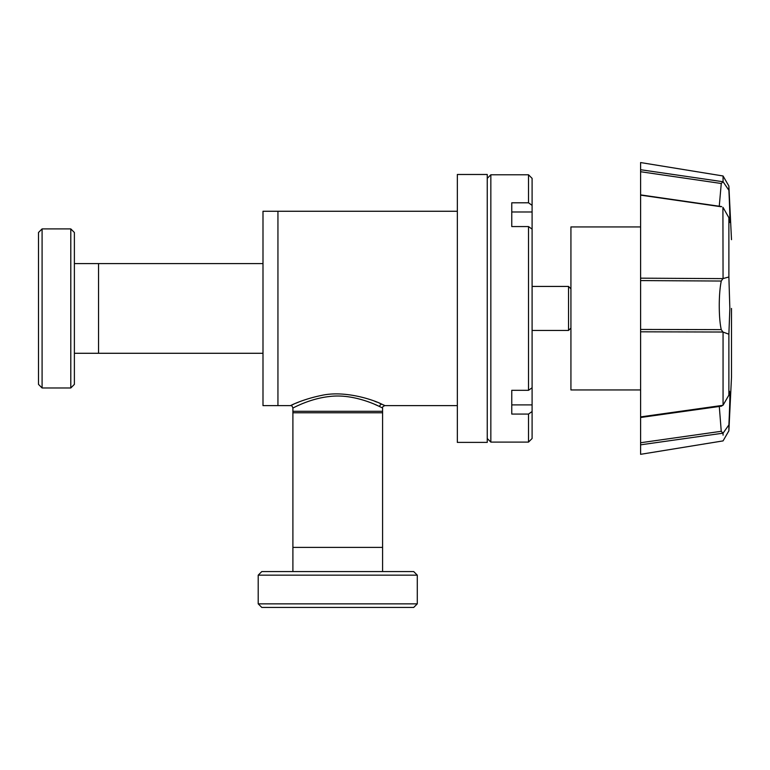 <?xml version="1.0" encoding="UTF-8"?>
<svg xmlns="http://www.w3.org/2000/svg" width="770" height="770" viewBox="0 0 770 770"><rect width="100%" height="100%" fill="white"/><g stroke="black" fill="none" stroke-linecap="round" stroke-linejoin="round"><path stroke-width="1.16" d="M262.994 263.59L98.541 263.59L98.541 353.286L74.382 353.286M262.994 353.286L98.541 353.286L98.541 263.59L74.382 263.59M570.926 328.058L568.529 330.445L568.529 286.43L532.099 286.43M292.898 408.004L292.898 412.787L382.594 412.787L382.594 408.004L379.639 406.57C372.478 402.97 350.591 393.759 329.531 396.512C309.165 398.668 292.446 408.466 292.898 408.004C292.244 406.079 291.445 405.28 290.502 405.617L262.994 405.617L262.994 211.259L277.941 211.259L277.941 405.617L277.941 211.259L457.342 211.259M417.282 575.151L258.21 575.151L261.8 571.561L413.692 571.561L417.282 575.151L417.282 603.853L258.21 603.853L261.8 607.443L413.692 607.443L417.282 603.853M292.898 571.561L292.898 547.403L382.594 547.403L382.594 571.561M487.246 442.394L487.246 174.482L457.342 174.482L457.342 442.394L487.246 442.394M70.792 228.902L74.382 232.492L74.382 384.384L70.792 387.974L42.09 387.974L42.09 228.902L70.792 228.902L70.792 387.974M42.09 228.902L38.5 232.492L38.5 384.384L42.09 387.974M292.898 547.403L382.594 547.403L382.594 411.296L292.898 411.296L292.898 547.403M640.601 329.445L640.601 280.578L721.269 281.04C720.008 287.152 719.334 295.103 719.257 304.92C719.257 315.315 719.921 323.544 721.249 329.627L640.601 329.445L640.601 454.319L723.059 440.902L728.882 430.815L728.882 424.925L723.059 433.173L640.601 444.829L640.601 442.74L721.249 431.296L719.296 406.464M721.269 405.992L723.059 405.203L728.882 395.125L729.498 391.256M731.5 308.443L731.5 377.213L731.5 308.443M640.601 280.578L640.601 278.172L722.934 278.615L728.882 276.979L729.845 308.443L728.882 334.199L722.915 332.024L640.601 331.812M728.882 395.125L728.882 334.199M729.382 391.564C730.114 391.083 729.941 402.2 728.882 424.925M640.601 278.172L640.601 195.137L721.249 206.764M721.634 206.581L640.601 194.887L640.601 171.729L721.269 183.491L719.257 206.235M721.269 183.491L722.934 181.73L640.601 169.718L640.601 171.729L640.601 162.557L723.059 175.974L723.059 181.71L728.882 190.286L728.882 186.061L723.059 175.974M721.586 406.146L640.601 417.494L640.601 435.406M723.059 278.48L722.915 207.323M723.059 405.203L723.059 332.178M640.601 416.897L722.934 405.318M723.059 435.166L723.059 433.173M728.882 190.286C730.133 214.753 730.133 231.154 728.882 217.708L723.059 207.448M729.556 222.395L728.882 217.708L728.882 276.979M721.269 281.04L722.934 278.615M722.915 332.024L721.249 329.627M722.915 433.144L721.249 431.296M640.601 226.929L570.926 226.929L570.926 389.947L640.601 389.947M532.099 229.123L528.509 226.563L528.509 390.313L532.099 387.753L532.099 178.37L528.509 174.78L528.509 202.799L532.099 205.359M528.509 174.78L490.837 174.78L490.837 442.096L528.509 442.096L528.509 414.077L511.761 414.077L511.761 390.313L528.509 390.313M511.761 393.008L511.761 390.313M528.509 442.096L532.099 438.505L532.099 387.753M528.509 226.563L511.761 226.563L511.761 202.799L528.509 202.799M532.099 404.895L511.761 404.895L511.761 402.941M532.099 411.517L528.509 414.077M511.761 213.945L511.761 211.991L532.099 211.991M511.761 226.563L511.761 223.868M293.649 404.192C283.745 409.284 297.923 400.256 321.234 395.482C344.7 390.082 373.45 399.842 381.872 404.212L384.99 405.617L457.342 405.617M381.227 403.932L379.321 403.114M376.848 402.104L374.817 401.314M298.635 402.113L296.142 403.124M374.817 404.394L378.388 405.983M381.872 404.212A2.397 2.204 -65.8 0 0 379.639 406.57M568.529 330.445L532.099 330.445M570.926 288.827L568.529 286.43M258.21 575.151L258.21 603.853M731.5 377.213L728.882 430.815M731.5 239.672L728.882 186.061M487.246 438.505L490.837 442.096M487.246 178.37L490.837 174.78M382.594 408.004C382.257 407.07 383.056 406.271 384.99 405.617"/></g></svg>
